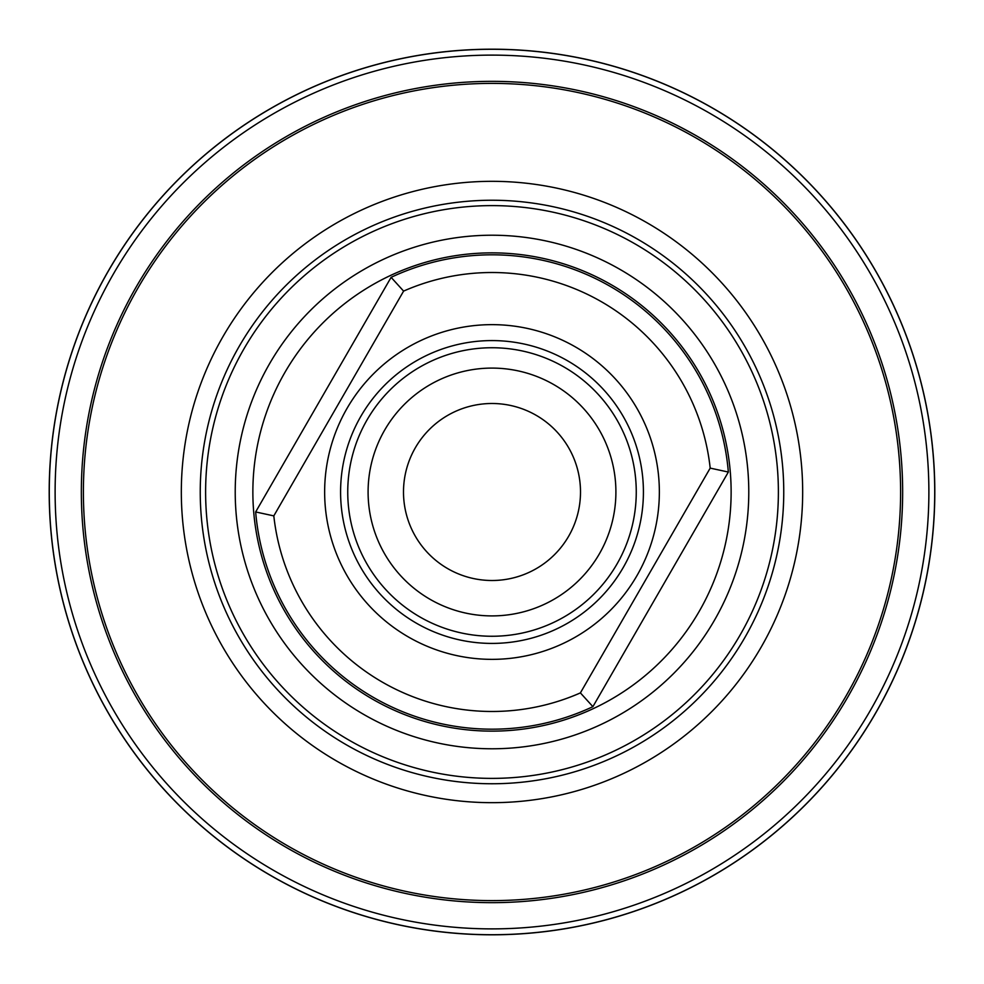 <?xml version="1.0" encoding="UTF-8"?>
<svg xmlns="http://www.w3.org/2000/svg" width="984" height="984" viewBox="0 0 984 984"><rect width="100%" height="100%" fill="white"/><g stroke="black" fill="none" stroke-linecap="round" stroke-linejoin="round"><path stroke-width="1.48" d="M415.359 447.745A88.499 88.499 0 0 1 536.255 415.359A88.499 88.499 0 0 1 568.641 536.255A88.499 88.499 0 0 1 447.745 568.641A88.499 88.499 0 0 1 415.359 447.745M384.695 430.045A123.91 123.91 0 0 1 553.955 384.695A123.91 123.91 0 0 1 599.305 553.955A123.91 123.91 0 0 1 430.045 599.305A123.91 123.91 0 0 1 384.695 430.045M367.069 419.873A144.254 144.254 0 0 1 564.127 367.069A144.254 144.254 0 0 1 616.931 564.127A144.254 144.254 0 0 1 419.873 616.931A144.254 144.254 0 0 1 367.069 419.873M360.87 416.293A151.413 151.413 0 0 0 416.293 623.13A151.413 151.413 0 0 0 623.13 567.707A151.413 151.413 0 0 0 567.707 360.87A151.413 151.413 0 0 0 360.87 416.293M636.931 575.677A167.342 167.342 0 0 0 575.677 347.069A167.342 167.342 0 0 0 347.069 408.323A167.342 167.342 0 0 0 408.323 636.931A167.342 167.342 0 0 0 636.931 575.677M255.655 511.951L391.103 277.34L403.6 291.104L273.81 515.887L255.655 511.951A237.193 237.193 0 0 0 592.897 706.66L580.4 692.896L710.19 468.113L728.344 472.049A237.193 237.193 0 0 0 391.103 277.34A237.193 237.193 0 0 1 728.344 472.049L592.897 706.66A237.193 237.193 0 0 1 255.655 511.951M348.803 740.017A286.393 286.393 0 0 1 243.983 348.803A286.393 286.393 0 0 1 635.197 243.983A286.393 286.393 0 0 1 740.017 635.197A286.393 286.393 0 0 1 348.803 740.017M336.663 761.05A310.673 310.673 0 0 1 222.95 336.663A310.673 310.673 0 0 1 647.337 222.95A310.673 310.673 0 0 1 761.05 647.337A310.673 310.673 0 0 1 336.663 761.05M492 83.394A408.606 408.606 0 0 1 900.606 492A408.606 408.606 0 0 1 492 900.606A408.606 408.606 0 0 1 83.394 492A408.606 408.606 0 0 1 492 83.394M697.324 136.358A410.66 410.66 0 0 1 492 902.66A410.66 410.66 0 0 1 95.337 385.716A410.66 410.66 0 0 1 697.324 136.358M692.896 133.836L680.866 127.354M686.844 130.515L687.558 130.897M691.936 133.307L692.736 133.75M695.159 135.115L696.057 135.632M492 55.116A436.884 436.884 0 0 0 55.116 492A436.884 436.884 0 0 0 492 928.884A436.884 436.884 0 0 0 928.884 492A436.884 436.884 0 0 0 492 55.116M492 49.274A442.726 442.726 0 0 0 49.274 492A442.726 442.726 0 0 0 492 934.726A442.726 442.726 0 0 0 934.726 492A442.726 442.726 0 0 0 492 49.274M492 49.2A442.8 442.8 0 0 1 934.8 492A442.8 442.8 0 0 1 492 934.8A442.8 442.8 0 0 1 49.2 492A442.8 442.8 0 0 1 492 49.2M697.644 136.542L699.476 137.612M705.589 141.253L704.175 140.405M711.395 144.857L710.473 144.279M702.33 139.297L701.715 138.929M492 902.66A410.66 410.66 0 0 1 286.676 847.642M710.19 468.113A219.493 219.493 0 0 0 403.6 291.104M273.81 515.887A219.493 219.493 0 0 0 580.4 692.896M372.432 699.095A239.137 239.137 0 0 0 699.095 611.568A239.137 239.137 0 0 0 611.568 284.905A239.137 239.137 0 0 0 284.905 372.432A239.137 239.137 0 0 0 372.432 699.095M363.613 714.372A256.762 256.762 0 0 0 714.372 620.387A256.762 256.762 0 0 0 620.387 269.628A256.762 256.762 0 0 0 269.628 363.613A256.762 256.762 0 0 0 363.613 714.372M346.122 744.667A291.756 291.756 0 0 0 744.667 637.878A291.756 291.756 0 0 0 637.878 239.333A291.756 291.756 0 0 0 239.333 346.122A291.756 291.756 0 0 0 346.122 744.667"/></g></svg>

